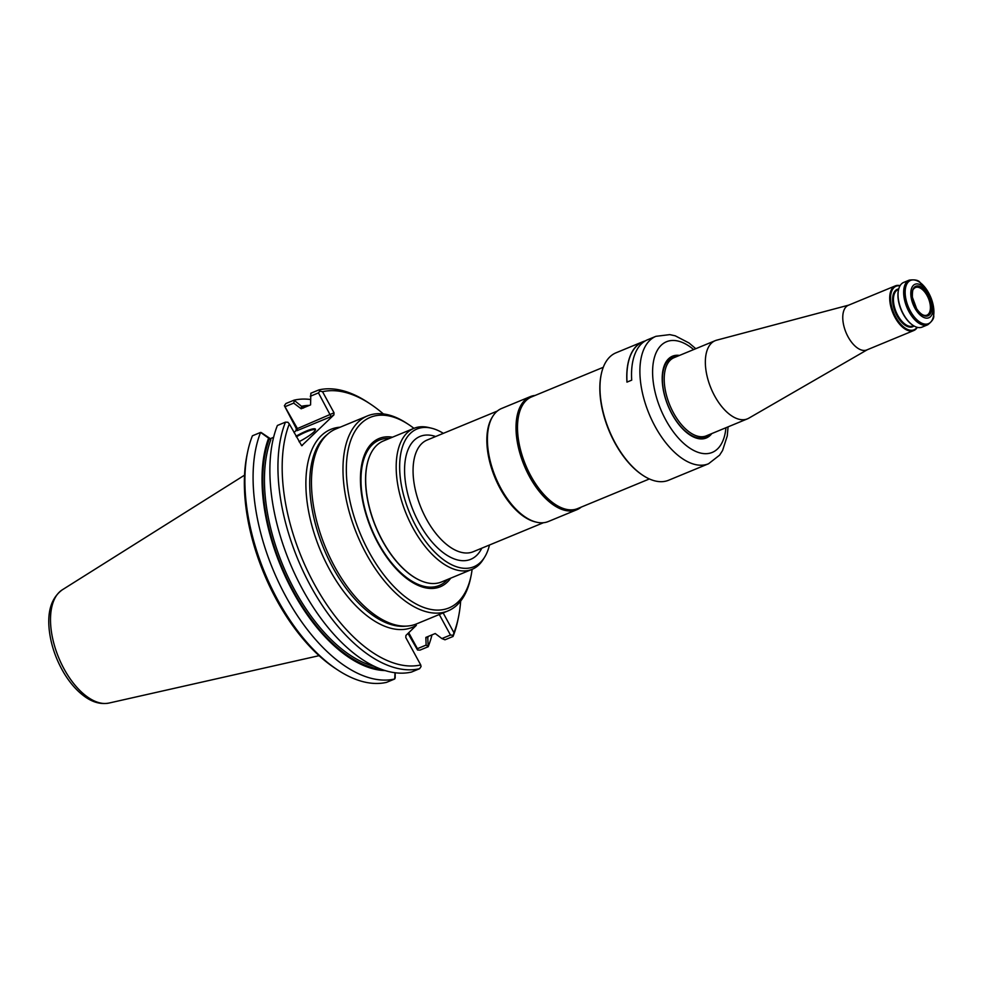 <?xml version="1.0" encoding="UTF-8"?>
<svg xmlns="http://www.w3.org/2000/svg" width="983" height="983" viewBox="0 0 983 983"><rect width="100%" height="100%" fill="white"/><g stroke="black" fill="none" stroke-linecap="round" stroke-linejoin="round"><path stroke-width="1.47" d="M489.473 545A74.511 38.829 -112.4 0 1 484.668 557.091L483.206 559.45A76.256 39.738 -112.4 0 1 472.123 569.317A103.068 53.696 67.6 0 1 471.115 575.559A103.068 53.696 67.6 0 1 369.043 552.004A103.068 53.696 67.6 0 1 349.973 442.743A103.068 53.696 67.6 0 1 408.793 424.644A103.068 53.696 67.6 0 1 413.929 428.342L383.395 440.949A76.256 39.738 67.6 0 0 369.596 456.272A76.256 39.738 67.6 0 0 382.461 540.589A76.256 39.738 67.6 0 0 421.031 580.818A76.256 39.738 67.6 0 0 441.625 581.924L472.123 569.317A76.256 39.738 -112.4 0 1 406.298 514.011A76.256 39.738 -112.4 0 1 413.904 428.355A76.256 39.738 -112.4 0 1 428.711 427.531L431.426 428.183A74.511 38.829 -112.4 0 1 443.358 433.343M484.668 557.091A74.511 38.829 -112.4 0 1 409.518 512.671A74.511 38.829 -112.4 0 1 431.426 428.183M581.248 507.105A61.155 31.861 -112.4 0 1 576.923 509.698L548.33 521.518A61.155 31.861 -112.4 0 1 536.448 522.17L535.28 521.887A60.405 31.468 -112.4 0 1 494.867 477.431A60.405 31.468 -112.4 0 1 492.114 417.394L492.753 416.374A61.155 31.861 -112.4 0 1 501.637 408.461L530.23 396.653A61.155 31.861 -112.4 0 1 535.121 395.436M536.448 522.17A61.155 31.861 -112.4 0 1 495.53 477.148A61.155 31.861 -112.4 0 1 492.753 416.374M576.923 509.698A61.155 31.861 -112.4 0 1 524.123 465.34A61.155 31.861 -112.4 0 1 530.23 396.653M649.382 478.954L577.66 508.58A60.405 31.468 -112.4 0 1 525.512 464.762A60.405 31.468 -112.4 0 1 531.545 396.923L603.267 367.298M392.512 437.189A80.213 41.79 67.6 0 0 378.05 543.267A80.213 41.79 67.6 0 0 450.742 578.151M310.382 399.479A148.63 77.436 -112.4 0 0 294.052 400.167L301.511 406.262L301.462 407.454L303.489 408.056M426.659 637.07L427.777 637.844L428.183 646.728L419.999 650.119L417.542 650.009L408.006 633.421M301.511 406.262A140.25 73.074 -112.4 0 1 309.326 405.401M428.305 636.394A140.25 73.074 -112.4 0 1 427.777 637.844M431.979 634.871A148.63 77.436 -112.4 0 1 428.183 646.728M385.287 670.59A140.25 73.074 -112.4 0 1 288.818 583.767A140.25 73.074 -112.4 0 1 268.617 438.16L260.593 432.422L252.41 435.801A148.63 77.436 -112.4 0 0 247.581 452.192A148.63 77.436 -112.4 0 0 337.452 669.804A148.63 77.436 -112.4 0 0 386.54 682.362L394.724 678.983L394.994 672.716M261.183 432.52L270.35 438.676L270.817 439.733L268.617 438.16M394.724 678.983A148.63 77.436 -112.4 0 1 285.684 596.153A148.63 77.436 -112.4 0 1 260.593 432.422M420.724 664.95L421.068 666.548L419.581 668.71L411.521 672.053A148.63 77.436 -112.4 0 1 302.481 589.21A148.63 77.436 -112.4 0 1 277.39 425.479L285.451 422.149L287.908 422.248L289.309 423.906A145.607 75.863 -112.4 0 0 314.241 583.976A145.607 75.863 -112.4 0 0 420.724 664.95L405.795 637.562L405.93 635.436L416.337 625.348A107.061 55.773 -112.4 0 1 318.185 544.877A107.061 55.773 -112.4 0 1 340.192 427.187M296.35 436.821A17.669 3.06 151.4 0 1 306.659 431.709A17.669 3.06 151.4 0 1 315.199 430.001A17.669 3.06 151.4 0 1 315.273 430.247M289.309 423.906L301.695 445.717L333.901 414.912L331.074 416.608L318.455 392.893L319.893 391.037L318.922 389.895L310.849 393.225L310.567 404.898L301.191 408.768L293.708 403.116L294.273 400.806M428.06 646.433L426.118 645.081L425.848 637.414L435.223 633.531L441.883 638.569L444.98 639.798L453.04 636.468L453.2 635.288L450.46 635.03L439.278 614.51M408.719 632.733L417.419 648.669L426.118 645.081M417.419 648.669L417.542 650.009M294.052 400.167L285.869 403.546L284.382 405.709L297.419 428.576L296.227 428.404L284.382 405.709M293.708 403.116L285.402 406.544M395.191 672.741L395.178 678.061M273.593 437.337L270.35 438.676M419.581 668.71A148.63 77.436 -112.4 0 1 310.542 585.88A148.63 77.436 -112.4 0 1 285.451 422.149M296.018 436.206A18.272 3.158 151.4 0 1 306.61 430.947A18.272 3.158 151.4 0 1 315.469 429.817A18.272 3.158 151.4 0 1 299.029 441.723M331.074 416.608L297.038 430.665L297.419 428.576L334.036 412.786L333.901 414.912M318.455 392.893L310.259 396.284M318.922 389.895A148.63 77.436 -112.4 0 1 367.998 402.452L370.407 404.05A145.607 75.863 -112.4 0 1 383.382 413.941M460.671 601.068A145.607 75.863 -112.4 0 1 458.459 617.238L457.881 620.064A148.63 77.436 -112.4 0 1 453.04 636.468M441.883 638.569L450.46 635.03M296.227 428.404L296.092 430.529L294.015 432.545M337.452 669.804L335.043 668.219A145.607 75.863 -112.4 0 1 246.991 455.018L247.581 452.192M319.893 391.037L322.535 391.701L334.036 412.786M322.535 391.701A145.607 75.863 -112.4 0 1 370.407 404.05M458.459 617.238A145.607 75.863 -112.4 0 1 453.949 632.733L453.2 635.288M443.149 612.913L453.949 632.733M448.015 610.898L416.522 623.91A105.476 54.962 -112.4 0 1 407.675 626.024A105.476 54.962 -112.4 0 1 325.459 547.396A105.476 54.962 -112.4 0 1 328.224 433.663A105.476 54.962 -112.4 0 1 335.989 428.92L367.482 415.907A105.476 54.962 67.6 0 0 366.18 553.712A105.476 54.962 67.6 0 0 448.015 610.898A105.476 54.962 67.6 0 0 470.648 577.82L471.115 575.559M408.793 424.644L406.864 423.378A105.476 54.962 67.6 0 0 367.482 415.907M627.031 382.092A68.785 35.843 -112.4 0 1 642.87 341.875L645.438 340.818M695.78 348.695L689.022 342.981L675.223 335.805L669.767 334.625L655.919 336.321L647.576 339.762A68.933 35.916 -112.4 0 0 631.713 380.151L626.945 382.129A68.933 35.916 -112.4 0 1 642.808 341.74A68.933 35.916 -112.4 0 1 645.069 340.966M689.575 434.732A43.793 22.818 67.6 0 0 705.745 437.705A43.793 22.818 67.6 0 0 710.648 434.044M678.368 355.883A43.793 22.818 67.6 0 0 672.298 356.755A43.793 22.818 67.6 0 0 662.947 370.272M679.511 355.416A44.247 23.051 67.6 0 0 662.997 370.063A44.247 23.051 67.6 0 0 671.942 413.99A44.247 23.051 67.6 0 0 689.747 434.855A44.247 23.051 67.6 0 0 711.79 433.577M655.919 336.321A68.933 35.916 67.6 0 0 655.059 426.389A68.933 35.916 67.6 0 0 708.546 463.755L668.637 480.232A68.933 35.916 -112.4 0 1 642.907 475.354A68.933 35.916 -112.4 0 1 601.215 374.425A68.933 35.916 -112.4 0 1 616.009 352.811L642.808 341.74M642.599 475.158A68.183 35.523 -112.4 0 1 642.304 474.961A68.183 35.523 -112.4 0 1 601.068 375.125A68.183 35.523 -112.4 0 1 601.141 374.781M710.291 434.191A43.793 22.818 -112.4 0 1 705.561 437.779M672.126 356.829A43.793 22.818 -112.4 0 1 678.012 356.03M928.235 294.925A15.998 8.331 -112.4 0 1 925.31 316.071A15.998 8.331 -112.4 0 1 912.249 292.111A15.998 8.331 -112.4 0 1 928.235 294.925M927.116 295.613A14.942 7.79 -112.4 0 1 926.92 315.15A14.942 7.79 -112.4 0 1 924.598 315.408C922.115 315.051 919.449 312.827 916.623 308.711L912.396 297.259C912.285 291.963 912.715 289.199 913.674 288.977A14.942 7.79 -112.4 0 1 915.505 287.515A14.942 7.79 -112.4 0 1 927.116 295.613M909.263 280.118L903.647 282.44A24.157 12.582 67.6 0 0 898.474 290.022A24.157 12.582 67.6 0 0 903.352 314.007A24.157 12.582 67.6 0 0 913.084 325.398A24.157 12.582 67.6 0 0 922.103 327.106L927.719 324.783C932.314 321.208 934.305 318.074 933.69 315.383L930.766 297.308L920.137 282.563C918.65 280.229 915.026 279.418 909.263 280.118A24.157 12.582 67.6 0 0 908.968 311.685A24.157 12.582 67.6 0 0 927.719 324.783M898.413 290.304A23.555 12.275 67.6 0 0 898.351 290.587A23.555 12.275 67.6 0 0 903.119 313.97A23.555 12.275 67.6 0 0 912.605 325.078A23.555 12.275 67.6 0 0 912.838 325.238M917.078 327.278A23.555 12.275 -112.4 0 1 893.67 312.705A23.555 12.275 -112.4 0 1 899.973 285.869M917.323 327.339A24.157 12.582 -112.4 0 1 913.76 330.546A24.157 12.582 -112.4 0 1 892.908 313.024A24.157 12.582 -112.4 0 1 895.316 285.881A24.157 12.582 -112.4 0 1 900.096 285.648M929.07 294.114A18.124 9.437 -112.4 0 1 925.765 318.062A18.124 9.437 -112.4 0 1 910.958 290.931A18.124 9.437 -112.4 0 1 929.07 294.114M867.227 349.776L748.825 418.168A42.281 22.031 -112.4 0 1 747.461 418.844A42.281 22.031 -112.4 0 1 710.955 388.174A42.281 22.031 -112.4 0 1 715.182 340.683A42.281 22.031 -112.4 0 1 716.619 340.192L848.784 305.111M913.76 330.546L866.822 349.936A24.157 12.582 -112.4 0 1 845.97 332.414A24.157 12.582 -112.4 0 1 848.378 305.271L895.316 285.881M435.666 436.513A66.439 34.614 67.6 0 0 405.623 458.053A66.439 34.614 67.6 0 0 419.213 523.251A66.439 34.614 67.6 0 0 481.793 548.182M497.312 411.066L427.101 440.052A60.405 31.468 67.6 0 0 426.352 518.975A60.405 31.468 67.6 0 0 473.228 551.721L543.427 522.723M447.646 579.429A78.652 40.979 -112.4 0 1 378.271 542.837A78.652 40.979 -112.4 0 1 389.415 438.467M420.884 580.756A75.998 39.603 -112.4 0 1 420.736 580.695A75.998 39.603 -112.4 0 1 375.653 526.667A75.998 39.603 -112.4 0 1 369.473 456.554A75.998 39.603 -112.4 0 1 369.534 456.419M62.248 589.849C51.73 597.639 47.368 610.726 49.15 629.071C50.698 643.976 55.478 658.352 63.49 672.225C69.56 682.497 76.514 690.521 84.354 696.283C92.574 702.341 100.794 704.59 109.015 703.054A61.487 32.034 -112.4 0 1 58.661 657.59A61.487 32.034 -112.4 0 1 62.248 589.849L244.534 475.17M426.905 637.537A139.082 72.459 67.6 0 0 427.163 636.861M306.155 406.716A139.082 72.459 67.6 0 0 301.462 407.454M269.489 438.467A139.082 72.459 67.6 0 0 287.687 580.081A139.082 72.459 67.6 0 0 381.306 669.251M270.817 439.733A137.866 71.833 67.6 0 0 286.741 574.183A137.866 71.833 67.6 0 0 374.658 666.437M297.038 430.665L296.092 430.529M301.425 445.36L302.371 445.496M407.675 626.024L405.217 626.232A104.726 54.569 -112.4 0 1 323.604 548.158A104.726 54.569 -112.4 0 1 326.344 435.248L328.224 433.663M693.654 349.567A59.877 31.198 67.6 0 0 655.575 354.015A59.877 31.198 67.6 0 0 665.786 419.962A59.877 31.198 67.6 0 0 703.042 453.519A59.877 31.198 67.6 0 0 725.933 427.728M910.295 310.972A23.408 12.189 67.6 0 0 930.557 322.264A23.408 12.189 67.6 0 0 928.751 293.081A23.408 12.189 67.6 0 0 908.489 281.789A23.408 12.189 67.6 0 0 910.295 310.972M913.588 325.717L912.986 325.975A19.635 10.223 -112.4 0 1 896.041 311.734A19.635 10.223 -112.4 0 1 897.995 289.678L898.597 289.432M914.018 325.975A20.238 10.543 -112.4 0 1 895.267 312.041A20.238 10.543 -112.4 0 1 898.72 288.941M747.461 418.844L706.322 435.838A42.281 22.031 -112.4 0 1 669.816 405.168A42.281 22.031 -112.4 0 1 674.031 357.677L715.182 340.683M677.041 356.436A43.191 22.498 67.6 0 0 671.917 413.769A43.191 22.498 67.6 0 0 709.321 434.597M109.015 703.054L319.082 655.673M601.068 375.125L601.215 374.425M708.546 463.755L719.581 455.166L722.579 450.497L727.26 435.936L728.071 426.855"/></g></svg>
